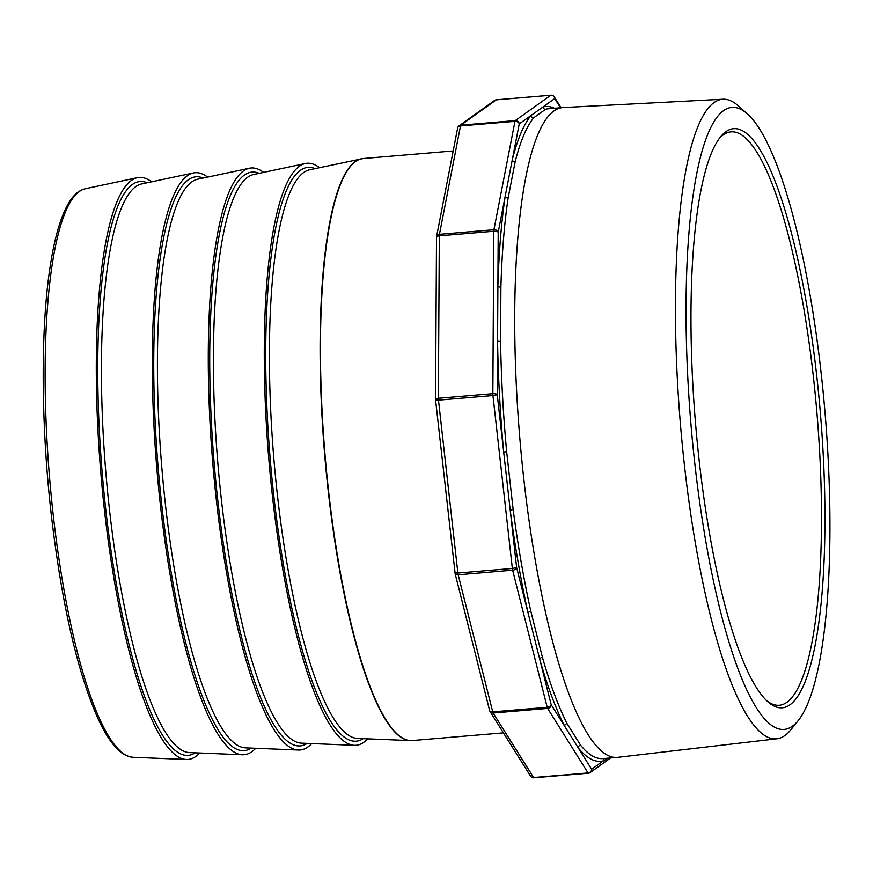 <?xml version="1.0" encoding="UTF-8"?>
<svg xmlns="http://www.w3.org/2000/svg" width="873" height="873" viewBox="0 0 873 873"><rect width="100%" height="100%" fill="white"/><g stroke="black" fill="none" stroke-linecap="round" stroke-linejoin="round"><path stroke-width="1.31" d="M816.79 376.339A290.6 62.649 -94.8 0 1 768 701.914A290.6 62.649 -94.8 0 1 699.142 460.311A290.6 62.649 -94.8 0 1 720.378 137.061A290.6 62.649 -94.8 0 1 816.79 376.339M766.549 700.561A287.73 62.027 85.2 0 0 779.338 705.264A287.73 62.027 85.2 0 0 813.407 376.994A287.73 62.027 85.2 0 0 730.996 131.856A287.73 62.027 85.2 0 0 719.166 138.643M319.562 167.671A292.04 62.965 85.2 0 0 305.364 163.513A292.04 62.965 85.2 0 0 272.474 496.464A292.04 62.965 85.2 0 0 354.416 745.324A292.04 62.965 85.2 0 0 367.719 738.842M263.57 172.385A292.04 62.965 85.2 0 0 249.372 168.238A292.04 62.965 85.2 0 0 216.482 501.189A292.04 62.965 85.2 0 0 298.424 750.038A292.04 62.965 85.2 0 0 311.726 743.567M207.578 177.11A292.04 62.965 85.2 0 0 193.369 172.952A292.04 62.965 85.2 0 0 160.49 505.904A292.04 62.965 85.2 0 0 242.432 754.763A292.04 62.965 85.2 0 0 255.734 748.292M151.586 181.835A292.04 62.965 85.2 0 0 137.377 177.677A292.04 62.965 85.2 0 0 104.498 510.629A292.04 62.965 85.2 0 0 186.44 759.477A292.04 62.965 85.2 0 0 199.742 753.006M821.155 373.229A312.13 67.297 85.2 0 0 747.201 113.719A312.13 67.297 85.2 0 0 694.788 463.421A312.13 67.297 85.2 0 0 798.348 720.432A312.13 67.297 85.2 0 0 821.155 373.229M747.201 113.719L738.34 105.862A320.926 69.185 85.2 0 0 722.931 99.227A320.926 69.185 85.2 0 0 684.454 465.407A320.926 69.185 85.2 0 0 776.85 738.787A320.926 69.185 85.2 0 0 790.938 729.664L798.348 720.432M722.931 99.227L562.965 107.565A326.044 70.287 85.2 0 0 562.485 107.597A326.044 70.287 85.2 0 0 523.876 479.604A326.044 70.287 85.2 0 0 617.266 757.393A326.044 70.287 85.2 0 0 617.757 757.338L776.85 738.787M506.656 451.69L513.149 509.526L510.225 510.312L503.688 452.039A328.554 70.833 -94.8 0 1 497.566 340.874L497.894 286.137A2.51 1.146 -178.3 0 0 500.906 287.064L500.589 341.376A2.51 0.742 -0.9 0 1 497.566 340.874L497.261 394.716L503.688 452.039L506.656 451.69A326.044 70.287 85.2 0 1 500.589 341.376M508.141 197.964A2.51 1.811 -171.6 0 1 505.183 196.36L498.21 232.294L497.894 286.137A328.554 70.833 -94.8 0 1 505.183 196.36L512.276 159.824A328.554 70.833 -94.8 0 1 531.013 115.498L542.984 106.953A2.51 2.444 -104.6 0 0 545.647 109.245L533.774 117.724A326.044 70.287 85.2 0 0 515.179 161.712L508.141 197.964A326.044 70.287 85.2 0 0 500.906 287.064M530.893 611.504L542.439 657.358A2.51 1.659 -16 0 0 539.743 659.279L528.1 613.086A328.554 70.833 -94.8 0 1 510.225 510.312L516.652 567.636L528.1 613.086A2.51 1.299 -12.5 0 1 530.893 611.504A326.044 70.287 85.2 0 1 513.149 509.526M567.112 723.673L580.632 745.258A2.51 2.335 -39.1 0 0 578.232 747.855L564.602 726.118A328.554 70.833 -94.8 0 1 539.743 659.279L551.201 704.729L564.602 726.118A2.51 2.161 -27 0 1 567.112 723.673A326.044 70.287 85.2 0 1 542.439 657.358M489.72 710.797A3.656 3.296 -32.1 0 0 493.147 713.012L533.589 777.527A3.656 0.786 85.2 0 0 533.916 777.788A3.656 3.656 0 0 1 530.5 776.086L530.5 776.086A3.656 3.296 -32.1 0 0 533.589 777.527L588.053 772.943A3.656 3.296 -32.1 0 0 591.632 769.244L603.407 760.852A328.554 70.833 -94.8 0 1 578.232 747.855L591.632 769.244A3.656 3.547 -125.5 0 1 588.478 773.162A3.656 0.786 85.2 0 1 588.38 773.194A3.656 3.656 0 0 0 590.203 772.529L610.62 757.95M608.252 758.157L603.407 760.852A2.51 2.444 -104.6 0 1 604.618 758.462M455.04 573.004A3.656 2.161 -14.1 0 0 455.073 573.43A3.656 2.161 -14.1 0 0 458.183 574.794L492.732 711.877A3.656 2.161 -14.1 0 1 489.622 710.513A3.656 3.656 0 0 0 490.069 711.56L530.5 776.086M560.521 107.772L554.748 98.562A3.656 3.296 -32.1 0 0 554.29 96.914L554.29 96.914A3.656 3.296 -32.1 0 0 552.925 95.746M588.282 773.172L534.014 777.745A3.656 0.786 85.2 0 1 533.916 777.788L588.38 773.194A3.656 0.786 85.2 0 1 588.053 772.943L547.622 708.418A3.656 3.296 -32.1 0 0 551.201 704.729A3.656 2.161 -14.1 0 1 547.196 707.294L512.647 570.2A3.656 2.161 -14.1 0 0 516.652 567.636L512.353 568.465L492.95 395.545L438.486 400.14L457.878 573.059L512.353 568.465A3.656 0.786 85.2 0 0 512.647 570.2L458.183 574.794A3.656 0.786 85.2 0 1 457.878 573.059L454.986 572.939A3.656 3.656 0 0 0 455.073 573.43L489.622 710.513M533.774 117.724A2.51 2.39 -140.5 0 1 531.013 115.498L519.249 123.89A3.656 2.848 -169 0 0 514.972 121.336L460.497 125.93A3.656 2.848 -169 0 0 457.627 128.091A3.656 3.656 0 0 1 459.089 125.81A3.656 3.547 -125.5 0 0 457.834 127.491M496.508 99.828A3.656 0.786 85.2 0 0 496.41 99.806A3.656 0.786 85.2 0 0 496.311 99.838A3.656 3.547 -125.5 0 0 494.587 100.471L459.089 125.81A3.656 3.547 -125.5 0 1 460.813 125.177L515.288 120.583L550.776 95.255L496.311 99.838L460.813 125.177A3.656 0.786 85.2 0 0 460.497 125.93L439.457 234.324A3.656 2.848 -169 0 0 436.587 236.496A3.656 2.848 -169 0 0 436.544 236.998M436.609 237.489A3.656 1.375 0.3 0 1 436.511 237.161A3.656 1.375 0.3 0 1 439.326 235.841L438.377 398.263A3.656 1.375 -179.7 0 0 435.562 399.594A3.656 1.375 -179.7 0 0 435.66 399.91L438.486 400.14A3.656 0.786 85.2 0 1 438.377 398.263L492.852 393.668A3.656 1.375 0.3 0 1 497.261 394.716L492.95 395.545A3.656 0.786 85.2 0 1 492.852 393.668L493.802 231.247L439.326 235.841A3.656 0.786 85.2 0 1 439.457 234.324L493.922 229.73L514.972 121.336A3.656 0.786 85.2 0 1 515.288 120.583A3.656 3.547 -125.5 0 1 519.249 123.89L512.276 159.824A2.51 2.073 -165.9 0 0 515.179 161.712M498.21 232.294A3.656 2.848 -169 0 0 493.922 229.73A3.656 0.786 85.2 0 0 493.802 231.247A3.656 1.375 -179.7 0 1 498.21 232.294M193.369 172.952L141.59 183.952A285.427 61.536 85.2 0 0 109.441 509.374A285.427 61.536 85.2 0 0 189.528 752.591L242.432 754.763M249.372 168.238L197.582 179.238A285.427 61.536 85.2 0 0 165.434 504.649A285.427 61.536 85.2 0 0 245.52 747.866L298.424 750.038M305.364 163.513L253.574 174.513A285.427 61.536 85.2 0 0 221.426 499.923A285.427 61.536 85.2 0 0 301.512 743.152L354.416 745.324M503.415 732.862L412.285 740.544A292.04 62.965 85.2 0 1 328.641 491.728A292.04 62.965 85.2 0 1 363.212 158.526L309.566 169.788A285.427 61.536 85.2 0 0 277.418 495.209A285.427 61.536 85.2 0 0 357.504 738.427L410.234 740.588A292.019 62.954 -94.8 0 1 328.303 491.761A292.019 62.954 -94.8 0 1 361.182 158.831A292.019 62.954 -94.8 0 1 362.208 158.657M133.209 757.295C125.996 756.771 119.121 752.242 112.584 743.698C107.499 737.172 102.501 728.529 97.59 717.737C77.031 670.671 61.557 602.752 51.201 513.99C40.791 422.521 40.54 325.542 50.601 263.733C54.693 237.969 60.259 218.566 67.276 205.504C72.273 196.043 78.275 190.456 85.27 188.743A285.395 61.525 85.2 0 0 53.133 514.11A285.395 61.525 85.2 0 0 133.209 757.295L186.44 759.477M195.225 752.821A287.937 62.081 -94.8 0 1 105.819 509.996A287.937 62.081 -94.8 0 1 147.155 182.773M251.217 748.106A287.937 62.081 -94.8 0 1 161.811 505.271A287.937 62.081 -94.8 0 1 203.158 178.048M307.209 743.381A287.937 62.081 -94.8 0 1 217.803 500.556A287.937 62.081 -94.8 0 1 259.15 173.334M363.201 738.656A287.937 62.081 -94.8 0 1 273.795 495.831A287.937 62.081 -94.8 0 1 315.142 168.609M562.485 107.597L548.244 108.798A326.044 70.287 85.2 0 0 545.647 109.245M550.994 95.244A3.656 0.786 85.2 0 0 550.874 95.212A3.656 0.786 85.2 0 0 550.776 95.255A3.656 3.547 -125.5 0 1 554.748 98.562L542.984 106.953A328.554 70.833 -94.8 0 1 554.508 108.274M411.27 740.599A292.019 62.954 -94.8 0 1 410.234 740.588L412.285 740.544M580.632 745.258A326.044 70.287 85.2 0 0 603.025 758.593L617.266 757.393M492.732 711.877L547.196 707.294A3.656 0.786 85.2 0 0 547.622 708.418L493.147 713.012A3.656 0.786 85.2 0 1 492.732 711.877M455.062 572.83L435.583 400.02A3.656 3.656 0 0 1 435.562 399.594L436.511 237.161A3.656 3.656 0 0 1 436.587 236.496L457.627 128.091M85.27 188.743L137.377 177.677M363.212 158.526L453.185 150.942M561.055 107.717L554.29 96.914A3.656 3.656 0 0 0 550.874 95.212L496.41 99.806A3.656 3.656 0 0 0 494.587 100.471"/></g></svg>
